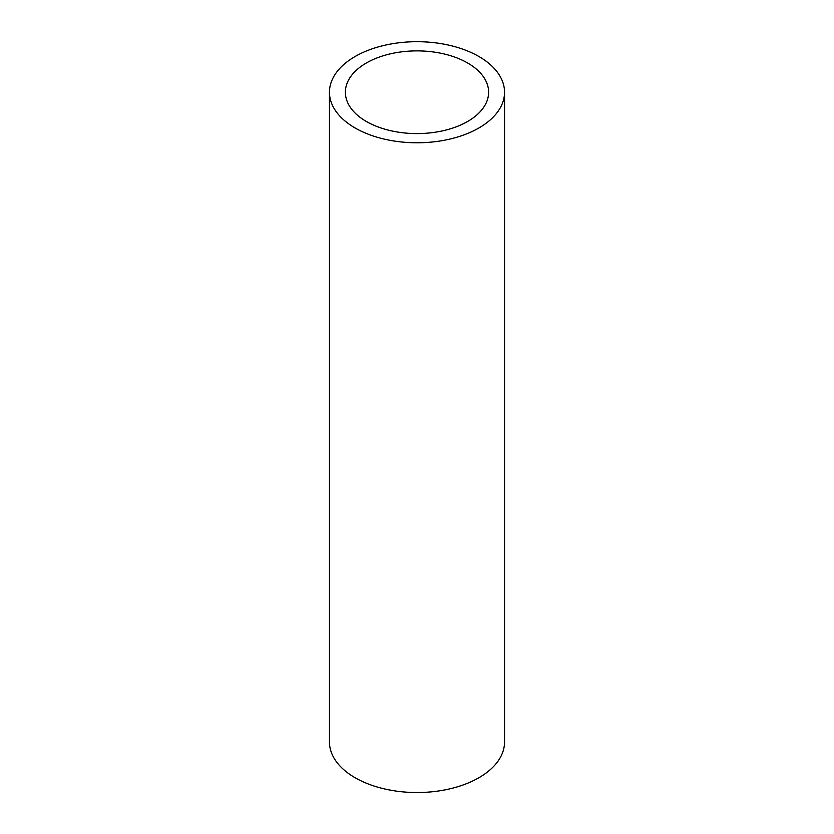 <?xml version="1.0" encoding="UTF-8"?>
<svg xmlns="http://www.w3.org/2000/svg" width="834" height="834" viewBox="0 0 834 834"><rect width="100%" height="100%" fill="white"/><g stroke="black" fill="none" stroke-linecap="round" stroke-linejoin="round"><path stroke-width="1.25" d="M366.355 121.483A71.62 41.346 180 0 1 345.38 92.24A71.62 41.346 180 0 1 417 50.884A71.62 41.346 180 0 1 488.62 92.24A71.62 41.346 180 0 1 444.407 130.438A71.62 41.346 180 0 1 366.355 121.483M355.107 127.977A87.539 50.54 0 0 0 450.496 138.934A87.539 50.54 0 0 0 504.539 92.24A87.539 50.54 0 0 0 417 41.7A87.539 50.54 0 0 0 329.461 92.24A87.539 50.54 0 0 0 355.107 127.977M504.539 92.24L504.539 741.999A87.539 50.54 180 0 1 450.496 788.693A87.539 50.54 180 0 1 355.107 777.736A87.539 50.54 180 0 1 329.461 741.999L329.461 92.24"/></g></svg>
